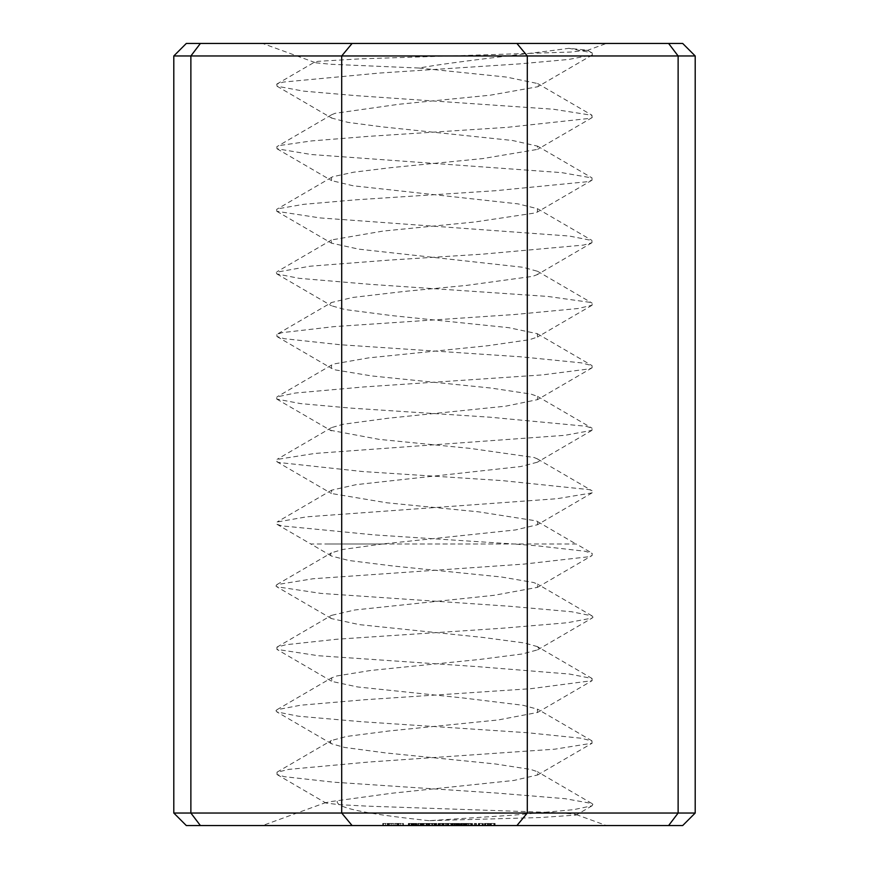 <?xml version="1.0" encoding="UTF-8"?>
<svg xmlns="http://www.w3.org/2000/svg" width="869" height="869" viewBox="0 0 869 869"><rect width="100%" height="100%" fill="white"/><g stroke="black" fill="none" stroke-linecap="round" stroke-linejoin="round"><path stroke-width="0.65" stroke-dasharray="4.34 3.26" d="M695.2 55.964L341.702 55.964L341.702 813.036L695.2 813.036M682.686 825.55L200.391 825.55L190.876 813.036L190.876 55.964L200.391 43.45L352.086 43.45L341.702 55.964L173.8 55.964M173.8 813.036L341.702 813.036L352.086 825.55M352.086 43.45L516.914 43.45L527.298 55.964L527.298 813.036L516.914 825.55M516.914 43.45L668.609 43.45L678.124 55.964L678.124 813.036L668.609 825.55M200.391 825.55L186.314 825.55M434.5 825.55L262.601 825.55L434.5 825.55M490.116 825.55L495.113 825.55L490.116 825.55L493.842 825.55L490.116 825.55L490.116 823.464L495.113 823.464L490.116 823.464L493.842 823.464L490.116 823.464L490.116 825.55M466.175 825.55L472.519 825.55L464.904 825.55L472.519 825.55L466.175 825.55L466.175 823.464L472.519 823.464L464.904 823.464L472.519 823.464L466.175 823.464L466.175 825.55M434.131 825.55L428.439 825.55L436.064 825.55L429.71 825.55L434.793 825.55L434.131 825.55L434.131 823.464L429.71 823.464L436.064 823.464L428.439 823.464L436.064 823.464L429.71 823.464L434.793 823.464L434.131 823.464L434.131 825.55M403.477 825.55L382.784 825.55L403.477 825.55L403.477 823.464L382.784 823.464L403.477 823.464M439.54 825.55L448.686 825.55L438.128 825.55L439.562 825.55L439.54 823.464L448.686 823.464L438.128 823.464L439.562 823.464L439.562 825.55M474.659 825.55L476.462 825.55L474.333 825.55L474.659 823.464L476.462 823.464L474.333 823.464L474.659 825.55M413.079 825.55L416.653 825.55L413.079 825.55L413.079 823.464L416.653 823.464L413.079 823.464L413.123 825.55M424.039 825.55L427.993 825.55L424.039 825.55L424.039 823.464L423.29 823.464L427.993 823.464L424.039 823.464L424.039 825.55M432.849 825.55L436.792 825.55L432.849 825.55L432.849 823.464L432.089 823.464L436.792 823.464L432.849 823.464L432.849 825.55M467.098 825.55L469.097 825.55L466.066 825.55L467.098 825.55L467.098 823.464L468.152 823.464L465.23 823.464L469.097 823.464L466.066 823.464L467.098 823.464L467.098 825.55M450.653 825.55L448.404 825.55L450.653 825.55L450.653 823.464L448.404 823.464L450.653 823.464L450.653 825.55M457.844 825.55L459.799 825.55L457.844 825.55L457.844 823.464L455.899 823.464L459.799 823.464L451.261 823.464L458.908 823.464L452.564 823.464L458.702 823.464L457.844 823.464L457.844 825.55L457.844 823.464L457.844 825.55L457.029 825.55L457.029 823.464L456.985 825.55L457.637 825.55L451.261 825.55L458.908 825.55L452.564 825.55L456.985 825.55L456.985 823.464L456.996 825.55L458.702 825.55L459.038 823.464L458.702 825.55L457.844 825.55M462.493 825.55L460.537 825.55L464.437 825.55L462.493 825.55L462.493 823.464L460.537 823.464L464.437 823.464L461.298 823.464L463.34 823.464L462.482 823.464L462.493 825.55L462.482 823.464L462.493 825.55L461.678 825.55L461.678 823.464L461.298 825.55L461.298 823.464L461.298 825.55L463.34 825.55L463.677 823.464L463.34 825.55L462.482 825.55M453.205 825.55L455.16 825.55L453.205 825.55L453.205 823.464L455.16 823.464L452.01 823.464L454.063 823.464L453.205 823.464L453.205 825.55L453.205 823.464L453.205 825.55L452.391 825.55L452.391 823.464L452.01 825.55L452.01 823.464L452.01 825.55L454.063 825.55L454.4 823.464L454.063 825.55L453.205 825.55M446.46 825.55L443.701 825.55L448.426 825.55L446.46 825.55L446.46 823.464L443.701 823.464L448.426 823.464L446.46 823.464L446.46 825.55M441.669 825.55L442.039 823.464L441.669 825.55M431.187 825.55L428.938 825.55L431.187 825.55L431.187 823.464L428.938 823.464L431.187 823.464L431.187 825.55M418.521 825.55L426.744 825.55L418.51 825.55L418.521 823.464L417.728 823.464L426.744 823.464L418.51 823.464L420.064 823.464L418.521 823.464L418.521 825.55L418.51 823.464L418.51 825.55L418.521 823.464L418.521 825.55L420.064 825.55L420.053 823.464L421.476 823.464L420.042 823.464L420.064 825.55L418.521 825.55M485.782 825.55L489.497 825.55L485.782 825.55L485.782 823.464L484.511 823.464L489.497 823.464L485.782 823.464L485.782 825.55M460.896 825.55L462.167 825.55L460.896 825.55L460.896 823.464L462.167 823.464L460.896 823.464L460.896 825.55M415.534 825.55L408.343 825.55L416.805 825.55L408.68 825.55L415.534 825.55L415.534 823.464L408.343 823.464L416.805 823.464L408.68 823.464L415.534 823.464L415.534 825.55M482.74 825.55L478.374 825.55L483.37 825.55L482.74 825.55L482.74 823.464L478.374 823.464L483.37 823.464L482.74 823.464L482.74 825.55M186.314 43.45L200.391 43.45M668.609 43.45L682.686 43.45M434.5 43.45L606.399 43.45L434.5 43.45M592.082 678.493L537.498 646.666L538.889 648.47L537.52 649.893L522.302 653.966L479.623 659.462L370.694 670.466L336.824 675.963L331.534 677.918L331.991 681.459L357.626 686.955L463.036 697.959L523.116 705.291L537.346 709.147L537.531 712.482L498.209 719.956L389.247 730.948L346.612 736.445L331.567 740.464L330.111 741.941L331.491 743.745L344.635 747.449L385.869 752.945L495.156 763.938L530.72 769.434L537.27 771.661L537.683 774.942L513.97 780.438L391.615 793.267L328.634 801.891L325.897 803.021L339.247 804.683L368.315 806.182L553.531 812.548L573.312 813.981L576.071 814.503L575.984 815.089L540.312 817.533L428.949 820.684L512.895 815.187L573.54 809.691L592.126 805.759L592.854 804.194L591.887 803.488L565.1 798.687L498.534 793.191L333.75 782.198L284.467 776.69L277.005 774.518L277.048 772.28L288.801 769.369L368.652 762.037L554.683 749.197L592.104 743.212L591.919 740.953L580.926 738.205L527.255 732.708L361.352 721.704L298.425 716.208L276.863 711.907L275.962 710.712L276.939 709.734L300.609 705.215L365.067 699.719L530.622 688.715L592.115 680.666L592.082 678.493L569.499 674.051L478.602 666.719L318.293 655.726L276.907 649.371L276.929 647.188L285.89 644.733L336.976 639.226L502.315 628.233L567.414 622.736L592.137 618.055L593.006 617.229L592.093 615.904L571.498 611.733L509.256 606.236L320.998 593.408L276.776 586.76L275.973 586.075L276.831 584.641L313.112 578.743L524.192 564.079L588.78 556.747L592.115 555.519L592.202 553.401L585.065 551.25L536.662 545.754L513.775 543.994M428.884 820.684C377.363 815.068 334.684 808.876 337.291 800.979M490.746 825.55L490.757 823.464L490.746 825.55M494.483 825.55L494.483 823.464L494.483 825.55M495.113 825.55L495.113 823.464L495.113 825.55M491.387 825.55L491.387 823.464L493.842 823.464L491.387 823.464L491.387 825.55L493.842 825.55L493.842 823.464L493.842 825.55L493.842 823.464L493.842 825.55L491.387 825.55L491.387 823.464L491.387 825.55M470.596 825.55L470.596 823.464L470.596 825.55M471.259 825.55L471.259 823.464M471.856 825.55L471.856 823.464L471.856 825.55M472.519 825.55L472.519 823.464L472.519 825.55M465.523 825.55L465.523 823.464L465.523 825.55M464.904 825.55L464.904 823.464L464.904 825.55M429.71 825.55L429.71 823.464L429.71 825.55M435.402 825.55L435.402 823.464L435.402 825.55M436.064 825.55L436.064 823.464L436.064 825.55M429.069 825.55L429.069 823.464L429.058 825.55M428.439 825.55L428.439 823.464L428.439 825.55M434.793 825.55L434.793 823.464M403.303 825.55L403.303 823.464L403.303 825.55M402.792 825.55L402.792 823.464L402.792 825.55M400.728 825.55L400.728 823.464L400.728 825.55M398.98 825.55L398.98 823.464L398.98 825.55M397.644 825.55L397.644 823.464L397.644 825.55M396.807 825.55L396.807 823.464L396.807 825.55M394.993 825.55L394.993 823.464M393.125 825.55L393.125 823.464L388.421 823.464L395.113 823.464L393.125 823.464L393.125 825.55L388.421 825.55L388.019 823.464L388.421 825.55L389.518 825.55L389.518 823.464L389.518 825.55L391.137 825.55L391.137 823.464L391.137 825.55L395.113 825.55L393.125 825.55L393.125 823.464M391.267 825.55L391.267 823.464M389.442 825.55L389.442 823.464L389.442 825.55M388.606 825.55L388.606 823.464L388.606 825.55M387.27 825.55L387.27 823.464L387.27 825.55M385.532 825.55L385.532 823.464L385.532 825.55M383.457 825.55L383.457 823.464L383.457 825.55M382.947 825.55L382.947 823.464L382.947 825.55M382.784 825.55L382.784 823.464M391.202 825.55L391.202 823.464M393.06 825.55L393.06 823.464M394.939 825.55L394.939 823.464M443.505 825.55L443.505 823.464L443.505 825.55M447.492 825.55L447.492 823.464M448.024 825.55L448.024 823.464L448.035 825.55M448.686 825.55L448.686 823.464L448.676 825.55M447.405 825.55L447.405 823.464L447.405 825.55M444.048 825.55L444.048 823.464M442.951 825.55L442.951 823.464M439.627 825.55L439.627 823.464L439.627 825.55M438.986 825.55L438.986 823.464L439.008 825.55M438.356 825.55L438.356 823.464M475.397 825.55L475.397 823.464L475.397 825.55M476.136 825.55L476.136 823.464L476.136 825.55M476.462 825.55L476.462 823.464M474.333 825.55L474.333 823.464M412.221 825.55L412.221 823.464M411.895 825.55L411.895 823.464M412.645 825.55L412.645 823.464M412.884 825.55L412.884 823.464L412.884 825.55M413.492 825.55L413.492 823.464M414.404 825.55L414.404 823.464M415.208 825.55L415.208 823.464M415.719 825.55L415.708 823.464M415.893 825.55L415.893 823.464M415.186 825.55L415.186 823.464M412.971 825.55L412.971 823.464M412.33 825.55L412.33 823.464M412.123 825.55L412.123 823.464M412.384 825.55L412.384 823.464M413.133 825.55L413.133 823.464M414.231 825.55L414.231 823.464L414.263 825.55M415.393 825.55L415.393 823.464M416.175 825.55L416.175 823.464M416.468 825.55L416.468 823.464L416.468 825.55M415.295 825.55L415.295 823.464M413.209 825.55L413.209 823.464M414.307 825.55L414.307 823.464M415.632 825.55L415.632 823.464M416.403 825.55L416.403 823.464M416.653 825.55L416.653 823.464M416.381 825.55L416.381 823.464M415.588 825.55L415.588 823.464L415.61 825.55M414.437 825.55L414.437 823.464M423.29 825.55L423.29 823.464L423.29 825.55M424.094 825.55L424.094 823.464M427.233 825.55L427.233 823.464L427.233 825.55M427.993 825.55L427.993 823.464L427.993 825.55M427.179 825.55L427.179 823.464M432.089 825.55L432.089 823.464L432.089 825.55M432.903 825.55L432.903 823.464M436.032 825.55L436.032 823.464L436.032 825.55M436.792 825.55L436.792 823.464L436.792 825.55M435.977 825.55L435.977 823.464M468.152 825.55L468.152 823.464M465.23 825.55L465.23 823.464L465.23 825.55M469.097 825.55L469.097 823.464L469.097 825.55M467.967 825.55L467.967 823.464M466.816 825.55L466.816 823.464M466.066 825.55L466.066 823.464M466.338 825.55L466.338 823.464M448.404 825.55L448.404 823.464L448.426 825.55M456.497 825.55L456.497 823.464M455.899 825.55L455.899 823.464M456.116 825.55L456.116 823.464M456.768 825.55L456.768 823.464M458.691 825.55L458.691 823.464M459.288 825.55L459.288 823.464M459.658 825.55L459.658 823.464M459.799 825.55L459.799 823.464M459.582 825.55L459.582 823.464M458.93 825.55L458.93 823.464M461.135 825.55L461.135 823.464M460.537 825.55L460.537 823.464M460.755 825.55L460.755 823.464M461.406 825.55L461.406 823.464M463.927 825.55L463.927 823.464M464.296 825.55L464.296 823.464M464.437 825.55L464.437 823.464M464.22 825.55L464.22 823.464M463.579 825.55L463.579 823.464M451.847 825.55L451.847 823.464M451.261 825.55L451.293 823.464M451.478 825.55L451.478 823.464M452.13 825.55L452.13 823.464M454.65 825.55L454.65 823.464M455.019 825.55L455.019 823.464M455.16 825.55L455.16 823.464M454.943 825.55L454.943 823.464M454.291 825.55L454.291 823.464M445.667 825.55L445.667 823.464L445.667 825.55M443.701 825.55L443.701 823.464L443.701 825.55M442.832 825.55L442.832 823.464L442.832 825.55M442.625 825.55L442.625 823.464M441.887 825.55L441.887 823.464M440.496 825.55L440.496 823.464M439.127 825.55L439.127 823.464M438.128 825.55L438.128 823.464L438.128 825.55M438.921 825.55L438.921 823.464L438.921 825.55M439.073 825.55L439.073 823.464M440.431 825.55L440.431 823.464M428.938 825.55L428.938 823.464L428.938 825.55M417.728 825.55L417.728 823.464L417.728 825.55M420.889 825.55L420.889 823.464M421.628 825.55L421.628 823.464M422.106 825.55L422.106 823.464M422.291 825.55L422.291 823.464M421.802 825.55L421.802 823.464M485.141 825.55L485.141 823.464L485.141 825.55M484.511 825.55L484.511 823.464L484.511 825.55M487.433 825.55L487.433 823.464M488.313 825.55L488.313 823.464M489.497 825.55L489.497 823.464M488.563 825.55L488.563 823.464M487.802 825.55L487.802 823.464M461.537 825.55L461.537 823.464L461.537 825.55M462.167 825.55L462.167 823.464L462.167 825.55M422.323 825.55L422.323 823.464M421.693 825.55L421.693 823.464L421.693 825.55M417.88 825.55L417.88 823.464M426.082 825.55L426.082 823.464L426.082 825.55M426.744 825.55L426.744 823.464M422.953 825.55L422.953 823.464L422.953 825.55M408.343 825.55L408.343 823.464L408.343 825.55M411.037 825.55L411.037 823.464M413.894 825.55L413.894 823.464M416.24 825.55L416.24 823.464M413.568 825.55L413.568 823.464M411.352 825.55L411.352 823.464M409.625 825.55L409.625 823.464L409.625 825.55M416.805 825.55L416.805 823.464L416.805 825.55M414.176 825.55L414.176 823.464M411.233 825.55L411.233 823.464M408.919 825.55L408.919 823.464M408.68 825.55L408.68 823.464M409.549 825.55L409.549 823.464M411.602 825.55L411.602 823.464M413.807 825.55L413.807 823.464M457.637 825.55L457.637 823.464M452.564 825.55L452.564 823.464L452.564 825.55M451.923 825.55L451.923 823.464L451.913 825.55M458.245 825.55L458.245 823.464L458.245 825.55M458.908 825.55L458.908 823.464M479.004 825.55L479.004 823.464L479.004 825.55M478.374 825.55L478.374 823.464L478.374 825.55M483.37 825.55L483.37 823.464L483.37 825.55M418.825 68.021L331.73 64.317L316.207 62.872L314.643 62.112L317.891 61.351L360.211 58.853L570.683 52.042L587.248 50.185L568.934 48.316C533.273 53.313 479.253 58.788 434.5 65.479L418.847 68.021L506.41 77.08L537.368 83.478L538.519 86.14L537.672 86.759L490.312 95.188L399.056 104.247L335.119 113.307L331.437 114.827L331.632 118.065L347.948 122.366L382.501 126.896L512.504 140.485L537.444 146.111L537.596 149.37L482.708 158.593L390.963 167.652L353.781 172.181L332.805 176.711L331.426 177.395L331.6 180.622L353.096 185.77L518.043 203.878L537.4 208.669L537.487 211.982L535.358 212.938L474.822 221.997L383.175 231.056L331.371 239.963L331.469 243.157L358.875 249.164L523.008 267.283L537.411 271.247L537.411 274.561L532.719 276.342L466.62 285.401L404.248 291.43L352.705 297.47L331.48 302.521L276.907 334.359L282.056 332.653L334.098 326.625L514.263 314.545L578.146 308.506L592.093 305.225L592.158 303.085L590.811 302.466L547.731 296.427L370.227 284.348L299.077 278.319L276.863 273.931L276.201 272.279L309.788 266.24L387.802 260.2L482.534 254.161L583.392 245.101L591.963 242.723L591.974 240.517L569.325 236.042L320.194 217.934L276.809 211.308L276.7 209.233L277.407 208.875L303.585 204.345L355.866 199.816L495.015 190.756L587.466 181.708L592.05 180.165L591.985 177.949L561.841 172.649L311.363 154.53L276.994 148.762L276.831 146.665L279.894 145.471L311.417 140.941L367.663 136.422L507.018 127.363L590.475 118.303L592.18 117.576L591.887 115.284L553.477 109.244L356.225 95.655L303.498 91.126L277.037 86.216L276.755 84.174L283.348 82.077L379.938 73.018L518.587 63.958L568.641 59.461L592.397 54.899L592.137 52.813L568.88 48.327M537.498 646.645L524.452 642.973L483.273 637.477L359.408 624.637L331.404 618.587L330.101 617.305L331.48 615.371L354.9 609.973L493.983 595.319L537.52 587.346L537.476 584.066L533.479 582.48L501.38 576.983L392.951 565.991L348.882 560.494L331.469 556.041L330.263 554.987L331.469 552.814L342.625 549.49L382.306 543.994M396.742 823.464L395.113 823.464L397.839 823.464L396.742 823.464L396.742 825.55L395.113 825.55L395.113 823.464L395.113 825.55L397.839 825.55L396.742 825.55L396.742 823.464M398.241 823.464L398.241 825.55M482.099 823.464L479.645 823.464L482.099 823.464L482.099 825.55L479.645 825.55L479.645 823.464L479.645 825.55L482.099 825.55L482.099 823.464M592.082 492.886L537.455 524.735L515.545 529.938L382.36 543.994L328.547 543.994L513.764 543.994L374.778 534.935L281.752 525.875L276.939 524.279L277.135 521.997L306.67 516.827L557.083 498.708L592.082 492.886L592.213 490.779L589.345 489.649L502.086 480.59L362.688 471.541L278.677 462.482L276.842 461.7L277.113 459.429L314.98 453.422L565.067 435.304L591.963 430.34L592.126 428.221L585.88 426.244L489.877 417.196L351.076 408.137L300.631 403.607L276.766 399.077L276.798 396.927L295.275 393.038L363.22 386.998L542.191 374.93L589.323 368.891L592.093 367.815L592.104 365.653L581.252 362.851L520.846 356.811L340.203 344.732L284.359 338.693L276.939 336.52L276.885 334.369M537.455 524.735L537.694 521.574L536.347 520.889L478.537 511.83L386.748 502.771L331.426 493.505L331.73 490.149L356.138 484.652L520.77 466.544L537.379 462.199L537.52 458.93L534.033 457.485L470.477 448.426L379.123 439.366L330.578 430.307L331.545 427.613L343.07 424.278L388.019 418.239L505.791 406.16L537.498 399.642L537.487 396.373L530.937 394.081L490.92 388.041L371.986 375.973L335.467 369.933L331.534 368.358L331.491 365.089L334.261 363.894L368.793 357.854L487.476 345.775L529.308 339.736L537.476 337.063L537.335 333.696L508.702 327.667L391.702 315.588L345.058 309.549L331.491 305.769L330.296 303.509L331.48 302.521M388.019 825.55L388.019 823.464M456.659 825.55L456.649 823.464M459.038 825.55L459.049 823.464M463.34 825.55L463.34 823.464M454.063 825.55L454.063 823.464M420.781 825.55L420.042 825.55L421.476 825.55L420.781 825.55L420.781 823.464M421.28 825.55L421.28 823.464M421.476 825.55L421.476 823.464M421.15 825.55L421.15 823.464M414.122 825.55L414.122 823.464M442.039 825.55L442.039 823.464M419.977 825.55L419.977 823.464M382.338 543.994L310.798 543.994L276.939 524.279M382.241 543.994L576.266 543.994L592.267 553.281M420.042 825.55L420.042 823.464M326.223 802.391L262.601 825.55M576.071 814.514L606.399 825.55M586.955 50.532L606.399 43.45M314.969 62.514L262.601 43.45M537.52 775.039L592.104 743.212M331.491 743.745L276.863 711.907M537.531 712.482L592.115 680.666M331.491 681.187L276.907 649.371M537.52 649.893L592.137 618.055M331.404 618.587L276.776 586.76M537.52 587.346L592.115 555.519M331.469 556.041L310.809 543.961M592.126 805.759L576.299 814.959M277.005 774.518L325.897 803.021M591.854 803.477L537.379 771.672M276.994 772.183L331.426 740.464M591.974 740.855L537.563 709.147M276.939 709.723L331.502 677.907M276.918 647.155L331.458 615.371M592.061 615.904L537.466 584.066M276.831 584.631L331.447 552.814M276.842 461.7L331.426 493.505M591.963 430.34L537.379 462.199M276.733 399.056L331.361 430.861M592.093 367.815L537.498 399.642M276.939 336.52L331.534 368.358M592.093 305.225L537.476 337.063M276.863 273.931L331.491 305.769M591.963 242.723L537.411 274.561M276.809 211.308L331.469 243.157M592.05 180.165L537.487 211.982M276.994 148.762L331.6 180.622M592.18 117.576L537.596 149.37M277.037 86.216L331.632 118.065M592.3 54.964L537.672 86.759M537.639 521.639L576.19 544.124M331.643 490.159L277.146 521.976M537.498 458.962L592.039 490.779M331.491 427.624L277.059 459.353M537.487 396.373L592.071 428.2M331.502 365.099L276.907 396.937M537.498 333.815L592.093 365.653M537.476 271.237L592.104 303.085M331.415 240.018L276.896 271.801M537.487 208.679L592.006 240.452M331.458 177.428L276.874 209.244M537.487 146.111L592.017 177.895M331.447 114.849L276.907 146.655M537.531 83.478L591.963 115.208M276.722 84.141L314.741 62.036M591.865 52.813L587.107 50.044M463.688 823.464L463.688 825.55M461.298 823.464L461.298 825.55M454.4 823.464L454.4 825.55M452.01 823.464L452.01 825.55"/><path stroke-width="1.3" d="M200.391 825.55L352.086 825.55L341.702 813.036L173.8 813.036L186.314 825.55L200.391 825.55L190.876 813.036L190.876 55.964L527.298 55.964L516.914 43.45L186.314 43.45L173.8 55.964L190.876 55.964L200.391 43.45M352.086 825.55L682.686 825.55L695.2 813.036L341.702 813.036L341.702 55.964L352.086 43.45M516.914 825.55L527.298 813.036L527.298 55.964L695.2 55.964L682.686 43.45L516.914 43.45M668.609 43.45L678.124 55.964L678.124 813.036L668.609 825.55M173.8 55.964L173.8 813.036M695.2 55.964L695.2 813.036"/></g></svg>
